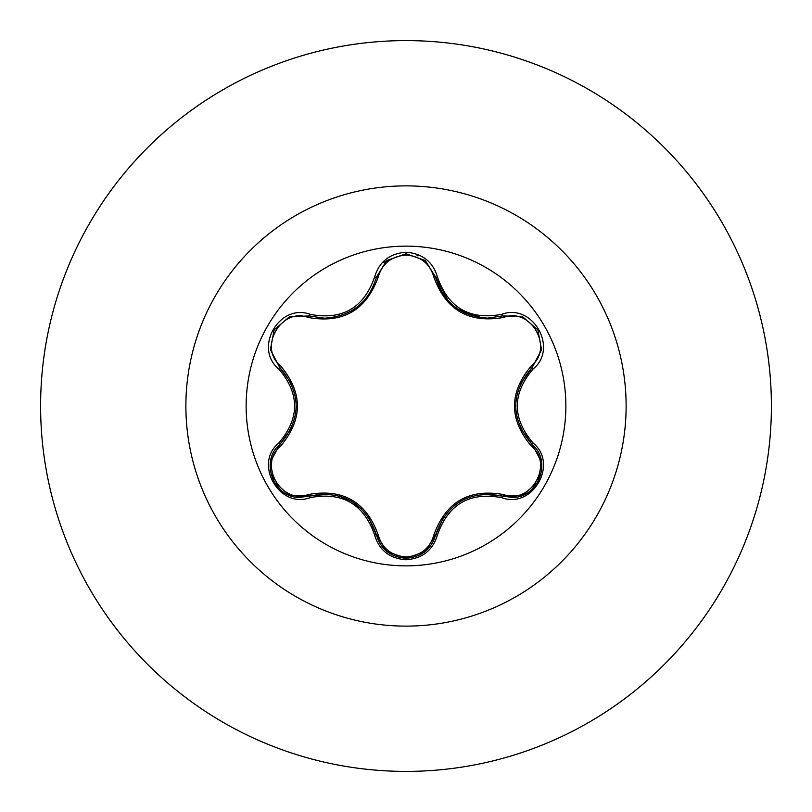 <?xml version="1.0" encoding="UTF-8"?>
<svg xmlns="http://www.w3.org/2000/svg" width="812" height="812" viewBox="0 0 812 812"><rect width="100%" height="100%" fill="white"/><g stroke="black" fill="none" stroke-linecap="round" stroke-linejoin="round"><path stroke-width="1.22" d="M406 565.862A159.862 159.862 0 0 1 246.137 406A159.862 159.862 0 0 1 406 246.137A159.862 159.862 0 0 1 565.862 406A159.862 159.862 0 0 1 406 565.862M501.786 497.685C469.752 491.707 448.325 504.079 437.506 534.803C432.918 550.262 422.423 558.575 406 559.752C389.598 558.544 379.113 550.221 374.555 534.773C363.715 503.978 342.268 491.595 310.204 497.624C279.49 509.297 253.273 463.855 278.699 443.108C299.902 418.353 299.902 393.617 278.699 368.892C253.253 348.084 279.541 302.693 310.204 314.376C342.288 320.385 363.735 308.002 374.555 277.227C379.113 261.779 389.598 253.456 406 252.248C422.423 253.425 432.928 261.738 437.506 277.197C448.346 307.931 469.772 320.304 501.786 314.315C532.53 302.673 558.697 348.135 533.24 368.851C511.996 393.627 511.996 418.393 533.24 443.149C558.707 463.916 532.469 509.337 501.786 497.685L502.75 496.102L482.247 494.132M308.144 317.441A2.03 0.629 106.7 0 1 309.24 315.959L324.546 318.202L309.24 315.959L289.448 316.751L274.151 329.875L270.396 349.688L279.592 367.268A2.03 0.629 133.4 0 1 280.323 365.573C303.099 392.582 303.099 419.53 280.323 446.427C258.003 464.494 281.419 504.902 308.144 494.559C342.968 488.306 366.334 501.796 378.23 535.027C382.188 548.476 391.445 555.773 406 556.91C420.575 555.804 429.852 548.516 433.831 535.047C445.829 501.826 469.163 488.347 503.846 494.63C530.652 504.922 553.946 464.444 531.627 446.458C508.789 419.428 508.789 392.46 531.627 365.542C553.957 347.495 530.591 307.058 503.846 317.37C469.072 323.592 445.737 310.123 433.831 276.953C429.852 263.484 420.575 256.196 406 255.09C391.445 256.227 382.188 263.524 378.23 276.973C366.232 310.265 342.877 323.755 308.144 317.441C281.348 307.119 258.023 347.577 280.323 365.573M433.831 276.953A2.03 0.629 166.6 0 1 435.658 277.156C443.19 302.429 460.475 316.091 487.504 318.121C460.688 316.284 443.413 302.632 435.658 277.156L425.052 260.419L406.03 253.75L387.009 260.429L376.403 277.186L386.492 260.845M291.346 383.589L279.592 367.268C301.617 393.069 301.617 418.901 279.592 444.732C259.404 461.338 274.009 498.964 300.501 497.32L309.24 496.041C342.654 489.839 365.045 502.76 376.403 534.814C380.706 549.308 390.582 557.123 406.03 558.25C421.469 557.123 431.345 549.328 435.658 534.844C446.996 502.861 469.366 489.951 502.75 496.102L511.469 497.38C537.95 499.035 552.586 461.378 532.357 444.773L532.946 445.352L532.357 444.773C510.281 418.941 510.281 393.089 532.357 367.227L520.39 383.974M406 40.6A365.4 365.4 0 0 1 771.4 406A365.4 365.4 0 0 1 406 771.4A365.4 365.4 0 0 1 40.6 406A365.4 365.4 0 0 1 406 40.6A365.4 365.4 0 0 0 40.6 406A365.4 365.4 0 0 0 406 771.4M382.107 262.844A133.848 133.848 0 0 1 385.487 261.728M416.972 255.79A133.848 133.848 0 0 1 420.362 255.607M339.111 495.827L361.655 508.85M278.699 443.108L279.592 444.732A2.03 0.629 -133.4 0 0 280.323 446.427M329.966 494.072L309.24 496.041A2.03 0.629 73.3 0 1 308.144 494.559M374.555 534.773L376.403 534.814L367.887 516.077M425.021 551.602L406 558.25L386.745 551.368L376.403 534.814A2.03 0.629 166.7 0 0 378.23 535.027M443.92 516.503L435.658 534.844A2.03 0.629 13.4 0 1 433.831 535.047M522.248 495.401L502.75 496.102A2.03 0.629 106.6 0 0 503.846 494.63M531.627 446.458A2.03 0.629 133.3 0 0 532.357 444.773L533.24 443.149M531.627 365.542A2.03 0.629 -133.3 0 1 532.357 367.227L541.563 349.688L537.848 329.875L522.573 316.721L502.75 315.898L487.504 318.121L502.75 315.898L501.786 314.315M520.289 427.812L532.357 444.773L541.533 462.099M503.846 317.37A2.03 0.629 73.4 0 0 502.75 315.898L522.339 316.629M378.23 276.973A2.03 0.629 13.3 0 0 376.403 277.186C368.709 302.663 351.423 316.335 324.546 318.202M270.447 461.977L279.592 444.732L291.549 427.965M310.204 497.624L309.24 496.041L289.651 495.32M437.506 534.803L435.658 534.844L425.224 551.439M541.513 350.002L532.357 367.227L533.24 368.851M448.204 300.816L435.658 277.156L437.506 277.197M386.816 260.581L376.403 277.186L374.555 277.227M289.742 316.639L309.24 315.959L310.204 314.376M278.699 368.892L279.592 367.268L270.437 349.931M406 185.877A220.123 220.123 0 0 1 626.123 406A220.123 220.123 0 0 1 406 626.123A220.123 220.123 0 0 1 185.877 406A220.123 220.123 0 0 1 406 185.877M351.21 500.943L351.992 501.4M460.871 501.004L461.723 500.527M515.62 405.98L515.63 405.076M481.557 317.786L457.318 308.743M354.468 309.007L351.149 311.087M296.289 406.02L296.278 406.995M289.407 495.229L274.131 482.095L270.396 462.312M406 558.25L387.009 551.571M541.574 462.353L537.838 482.155L522.563 495.279M522.583 316.721L537.848 329.875L541.563 349.667M425.305 260.622L435.658 277.156L436.176 279.166M387.019 260.419L406.03 253.75L425.041 260.408M376.403 277.186L375.915 279.074M270.396 349.667L274.151 329.875L289.427 316.761"/></g></svg>
